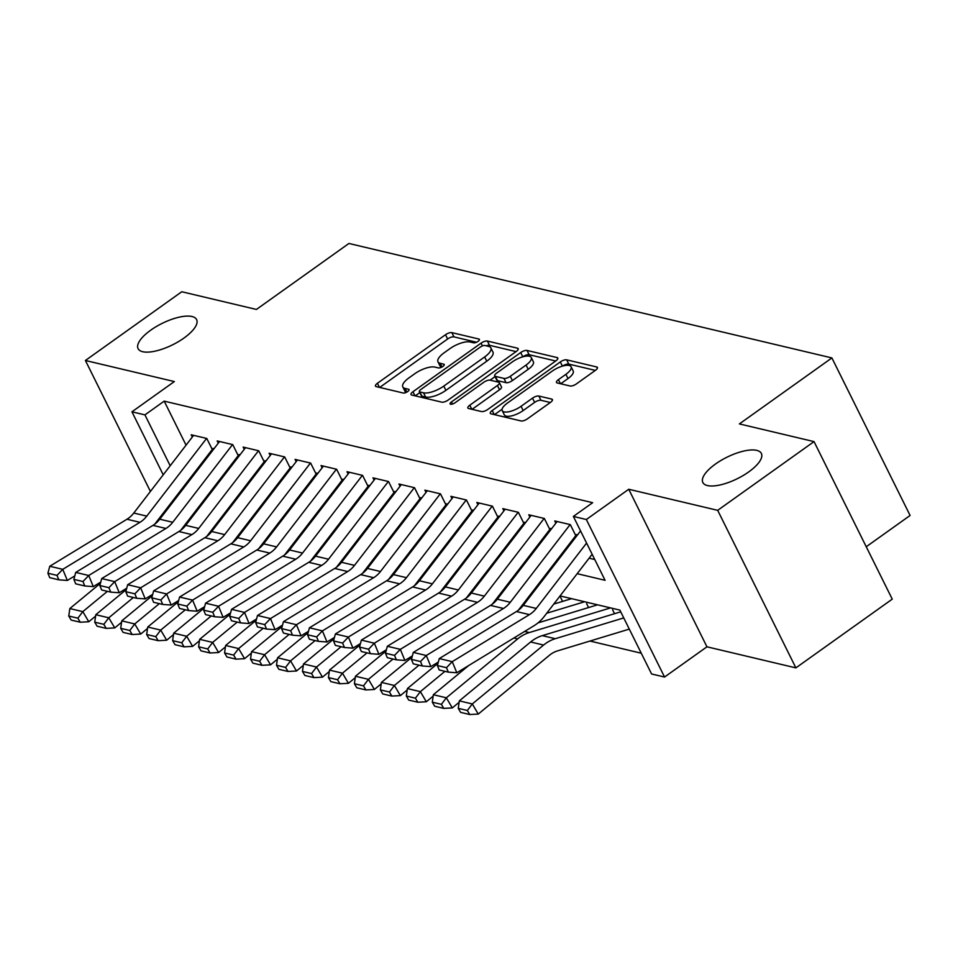 <?xml version="1.0" encoding="UTF-8"?>
<svg xmlns="http://www.w3.org/2000/svg" width="958" height="958" viewBox="0 0 958 958"><rect width="100%" height="100%" fill="white"/><g stroke="black" fill="none" stroke-linecap="round" stroke-linejoin="round"><path stroke-width="1.44" d="M478.054 341.359A3.509 1.281 -26.4 0 0 479.419 339.371A3.509 1.281 -26.4 0 0 478.928 339.048L451.841 332.63A5.006 1.832 -26.4 0 0 445.506 334.725L377.404 383.296A5.006 1.832 -26.4 0 0 375.464 386.134A5.006 1.832 -26.4 0 0 376.171 386.601L403.258 393.019A3.509 1.281 -26.4 0 0 407.689 391.559A3.509 1.281 -26.4 0 0 409.042 389.571A3.509 1.281 -26.4 0 0 408.551 389.247L405.042 388.409A16.035 5.856 -26.4 0 1 402.791 386.9A16.035 5.856 -26.4 0 1 408.994 377.847L414.67 373.8A16.035 5.856 -26.4 0 1 434.932 367.094L438.441 367.92A3.509 1.281 -26.4 0 0 442.871 366.459A3.509 1.281 -26.4 0 0 444.225 364.471A3.509 1.281 -26.4 0 0 443.734 364.148L440.237 363.31A16.035 5.856 -26.4 0 1 437.974 361.813A16.035 5.856 -26.4 0 1 444.189 352.748L449.853 348.7A16.035 5.856 -26.4 0 1 470.127 341.994L473.623 342.82A3.509 1.281 -26.4 0 0 478.054 341.359M715.482 464.031A32.68 11.927 -26.4 0 0 702.837 482.497A32.68 11.927 -26.4 0 0 748.725 471.911A32.68 11.927 -26.4 0 0 761.37 453.445A32.68 11.927 -26.4 0 0 715.482 464.031M150.729 330.175A32.68 11.927 -26.4 0 0 138.084 348.652A32.68 11.927 -26.4 0 0 183.96 338.054A32.68 11.927 -26.4 0 0 196.618 319.589A32.68 11.927 -26.4 0 0 150.729 330.175M570.07 385.99A5.006 1.832 -26.4 0 0 576.393 383.907L595.505 370.267A5.006 1.832 -26.4 0 0 597.445 367.441A5.006 1.832 -26.4 0 0 596.738 366.974L566.657 359.837A5.006 1.832 -26.4 0 0 560.334 361.932L492.232 410.515A5.006 1.832 -26.4 0 0 490.292 413.341A5.006 1.832 -26.4 0 0 490.999 413.82L521.068 420.945A5.006 1.832 -26.4 0 0 527.403 418.85L550.479 402.384A5.006 1.832 -26.4 0 0 552.419 399.558A5.006 1.832 -26.4 0 0 551.712 399.079L538.839 396.037A5.006 1.832 -26.4 0 0 532.516 398.133L521.068 406.288A13.4 4.886 -26.4 0 1 502.243 410.635A13.4 4.886 -26.4 0 1 507.429 403.055L552.263 371.081A13.4 4.886 -26.4 0 1 571.088 366.734A13.4 4.886 -26.4 0 1 565.903 374.315L558.43 379.643A5.006 1.832 -26.4 0 0 556.49 382.47A5.006 1.832 -26.4 0 0 557.197 382.949L570.07 385.99M814.037 441.602L892.245 599.145L795.882 667.882L717.686 510.339L814.037 441.602L739.384 423.915L831.891 357.933L348.928 243.464L256.421 309.446L181.769 291.747L85.406 360.483L174.344 381.559L131.941 411.808L144.933 414.886L164.201 401.139L592.643 502.687L573.363 516.434L586.344 519.511L664.553 677.043L651.572 673.965L619.862 610.102L560.059 595.924M717.686 510.339L628.747 489.263L586.344 519.511M516.242 351.49A5.006 1.832 -26.4 0 0 518.182 348.652A5.006 1.832 -26.4 0 0 517.476 348.185L487.394 341.06A5.006 1.832 -26.4 0 0 481.06 343.144L412.958 391.726A5.006 1.832 -26.4 0 0 411.018 394.552A5.006 1.832 -26.4 0 0 411.724 395.031L441.806 402.156A5.006 1.832 -26.4 0 0 448.14 400.061L516.242 351.49M527.032 350.448L557.101 357.574A5.006 1.832 -26.4 0 1 557.807 358.053A5.006 1.832 -26.4 0 1 555.868 360.879L487.766 409.449A5.006 1.832 -26.4 0 1 481.431 411.545L468.57 408.503A5.006 1.832 -26.4 0 1 467.863 408.024A5.006 1.832 -26.4 0 1 469.803 405.198L497.418 385.499A5.006 1.832 -26.4 0 0 499.358 382.661A5.006 1.832 -26.4 0 0 498.651 382.194L490.113 380.17A5.006 1.832 -26.4 0 0 483.778 382.266L455.026 402.779A3.509 1.281 -26.4 0 1 450.104 403.917A3.509 1.281 -26.4 0 1 451.457 401.929L520.697 352.544A5.006 1.832 -26.4 0 1 527.032 350.448L529.139 354.711L555.7 360.998M85.406 360.483L150.418 491.442M161.986 514.757L162.453 515.691M212.077 449.11L206.784 438.465L191.205 434.776L192.319 437.016M238.039 455.266L232.758 444.62L217.179 440.931L218.292 443.171M264.001 461.421L258.72 450.775L243.14 447.087L244.254 449.326M289.975 467.576L284.682 456.93L269.102 453.242L270.216 455.481M315.936 473.731L310.655 463.085L295.076 459.397L296.19 461.636M341.898 479.886L336.617 469.24L321.038 465.552L322.151 467.791M367.872 486.041L362.579 475.396L347 471.695L348.113 473.947M393.834 492.196L388.553 481.551L372.973 477.85L374.087 480.102M419.796 498.352L414.515 487.706L398.935 484.006L400.049 486.245M445.769 504.495L440.476 493.861L424.897 490.161L426.011 492.4M471.731 510.65L466.45 500.004L450.871 496.316L451.984 498.555M497.693 516.805L492.412 506.159L476.833 502.471L477.946 504.71M523.667 522.96L518.374 512.314L502.794 508.626L503.908 510.865M549.629 529.115L544.348 518.47L528.768 514.781L529.882 517.021M575.59 535.271L570.309 524.625L554.73 520.936L555.844 523.176M164.201 401.139L186.056 445.159M199.611 465.887L200.617 466.127M225.573 472.043L226.579 472.27M251.547 478.186L252.553 478.425M277.509 484.341L278.515 484.58M303.47 490.496L304.488 490.736M329.444 496.651L330.45 496.891M355.406 502.806L356.412 503.046M381.368 508.961L382.386 509.201M407.342 515.117L408.348 515.356M433.303 521.272L434.309 521.511M459.277 527.427L460.283 527.666M485.239 533.582L486.245 533.822M511.201 539.737L512.207 539.977M537.175 545.892L538.18 546.132M563.136 552.048L564.142 552.275M589.098 558.191L594.762 559.544M589.96 641.046L641.261 653.212M221.693 516.961L222.16 517.907M562.597 601.396L560.646 597.469M588.559 607.552L586.619 603.624M614.533 613.707L612.581 609.779M866.236 546.755L910.1 515.464L831.891 357.933M628.747 489.263L706.944 646.806L795.882 667.882M706.944 646.806L664.553 677.043M186.08 523.343L187.085 523.583M577.183 573.686L605.073 580.297L573.363 516.434M187.684 481.371L188.69 481.611M213.658 487.526L214.664 487.766M239.62 493.681L240.626 493.921M265.582 499.837L266.587 500.076M291.555 505.992L292.561 506.231M317.517 512.147L318.523 512.386M343.479 518.302L344.497 518.529M369.453 524.445L370.459 524.685M395.414 530.6L396.42 530.84M421.376 536.755L422.394 536.995M447.35 542.911L448.356 543.15M473.312 549.066L474.318 549.305M499.286 555.221L500.292 555.46M525.247 561.376L526.253 561.616M551.209 567.531L552.215 567.771M144.933 414.886L170.189 465.768M187.301 523.308L186.834 522.373M175.254 499.058L174.787 498.124M163.219 474.821L131.941 411.808M193.791 513.32L194.258 514.266M535.103 590.008L534.085 589.769M509.129 583.853L508.123 583.614M483.167 577.698L482.161 577.458M457.206 571.543L456.188 571.303M431.232 565.388L430.226 565.148M405.27 559.232L404.264 559.005M379.296 553.089L378.29 552.85M353.334 546.934L352.328 546.695M327.373 540.779L326.367 540.54M301.399 534.624L300.393 534.384M275.437 528.469L274.431 528.229M249.475 522.314L248.469 522.074M223.501 516.158L222.496 515.919M197.54 510.003L196.534 509.764M437.974 361.813L440.093 366.064A16.035 5.856 -26.4 0 0 441.458 367.273M402.791 386.9L404.899 391.163A16.035 5.856 -26.4 0 0 406.264 392.373M476.521 342.234L453.96 336.881A5.006 1.832 -26.4 0 0 447.626 338.976L379.691 387.439M419.832 392.588L415.245 395.858M516.063 351.61L489.514 345.311A5.006 1.832 -26.4 0 0 486.221 345.814M484.904 345.503A3.509 1.281 -26.4 0 0 480.473 346.964L420.694 389.607A3.509 1.281 -26.4 0 0 419.341 391.582A3.509 1.281 -26.4 0 0 419.832 391.918L423.52 392.792A16.035 5.856 -26.4 0 0 443.782 386.086L484.652 356.939A16.035 5.856 -26.4 0 0 490.855 347.874A16.035 5.856 -26.4 0 0 488.604 346.377L484.904 345.503M419.341 391.582L421.448 395.846A3.509 1.281 -26.4 0 0 421.939 396.169L419.832 391.918M490.855 347.874L492.975 352.137A16.035 5.856 -26.4 0 1 486.76 361.202L445.901 390.349A16.035 5.856 -26.4 0 1 425.639 397.043L421.939 396.169M472.078 409.329L499.537 389.75A5.006 1.832 -26.4 0 0 501.477 386.924L499.358 382.661M490.065 380.158L495.046 376.602M522.769 356.831L520.697 352.544M526.074 365.058A13.4 4.886 -26.4 0 0 531.271 357.478A13.4 4.886 -26.4 0 0 512.446 361.825L496.651 373.093A5.006 1.832 -26.4 0 0 494.711 375.919A5.006 1.832 -26.4 0 0 495.418 376.386L503.956 378.41A5.006 1.832 -26.4 0 0 510.279 376.326L526.074 365.058L528.193 369.309A13.4 4.886 -26.4 0 0 533.378 361.741L531.271 357.478M494.711 375.919L496.819 380.182A5.006 1.832 -26.4 0 0 497.525 380.649L495.418 376.386M528.193 369.309L512.398 380.577A5.006 1.832 -26.4 0 1 506.064 382.673L497.525 380.649M529.139 354.711A5.006 1.832 -26.4 0 0 522.817 356.795M571.088 366.734L573.207 370.997A13.4 4.886 -26.4 0 1 568.01 378.566L560.705 383.775M502.243 410.635L504.351 414.898A13.4 4.886 -26.4 0 0 523.176 410.551L521.068 406.288M550.311 402.504L540.959 400.288A5.006 1.832 -26.4 0 0 534.624 402.384L523.176 410.551M502.1 409.234L494.508 414.646M595.337 370.399L568.777 364.1A5.006 1.832 -26.4 0 0 562.597 366.088M68.772 616.018L71.155 620.065L80.244 622.221L77.861 618.173L68.772 616.018L69.838 608.558L100.434 583.29M216.233 524.062L217.777 523.595M209.179 533.223L210.652 532.78M69.838 608.558L82.819 611.635L107.404 591.337M77.861 618.173L82.819 611.635L88.783 621.754L80.244 622.221M95.596 616.126L88.783 621.754M206.593 438.417L146.766 516.123A25.531 21.759 -76.7 0 1 139.952 522.314L62.761 569.339L67.335 580.452L74.808 575.902M154.753 524.158A38.296 32.644 103.3 0 0 154.753 524.146L213.071 448.404M193.612 435.339L133.785 513.045A25.531 21.759 -76.7 0 1 126.971 519.236L49.78 566.262L62.761 569.339L56.989 575.375L47.9 573.219L49.732 577.662L58.821 579.818L56.989 575.375M58.821 579.818L67.335 580.452M49.78 566.262L47.9 573.219M94.734 622.173L97.129 626.221L106.206 628.376L103.823 624.329L94.734 622.173L95.8 614.713L126.396 589.445M242.194 530.217L243.751 529.75M235.141 539.378L236.614 538.935M95.8 614.713L108.781 617.79L133.366 597.493M103.823 624.329L108.781 617.79L114.744 627.909L106.206 628.376M121.57 622.281L114.744 627.909M120.708 628.328L123.091 632.376L132.18 634.531L129.797 630.484L120.708 628.328L121.762 620.868L152.37 595.589M268.156 536.372L269.713 535.905M261.115 545.533L262.588 545.078M121.762 620.868L134.755 623.945L159.327 603.636M129.797 630.484L134.755 623.945L140.718 634.064L132.18 634.531M147.532 628.436L140.718 634.064M146.67 634.483L149.053 638.531L158.142 640.686L155.759 636.639L146.67 634.483L147.736 627.023L178.332 601.744M294.13 542.527L295.687 542.06M287.077 551.688L288.55 551.233M147.736 627.023L160.716 630.101L185.301 609.791M155.759 636.639L160.716 630.101L166.68 640.219L158.142 640.686M173.494 634.591L166.68 640.219M172.632 640.639L175.027 644.686L184.104 646.842L181.721 642.794L172.632 640.639L173.697 633.178L204.305 607.899M320.092 548.683L321.649 548.204M313.038 557.843L314.511 557.388M173.697 633.178L186.678 636.256L211.263 615.946M181.721 642.794L186.678 636.256L192.642 646.375L184.104 646.842M199.468 640.746L192.642 646.375M232.554 444.572L172.739 522.278A25.531 21.759 -76.7 0 1 165.914 528.457L88.723 575.495L93.297 586.607L100.77 582.057M180.715 530.313A38.296 32.644 103.3 0 0 180.727 530.301L239.033 454.547M219.574 441.494L159.758 519.2A25.531 21.759 -76.7 0 1 152.933 525.391L75.742 572.417L88.723 575.495L82.951 581.53L73.862 579.374L75.694 583.817L84.783 585.973L82.951 581.53M84.783 585.973L93.297 586.607M75.742 572.417L73.862 579.374M258.528 450.727L198.701 528.433A25.531 21.759 -76.7 0 1 191.887 534.612L114.697 581.638L119.271 592.751L126.731 588.212M206.677 536.468A38.296 32.644 103.3 0 0 206.689 536.456L265.007 460.702M245.535 447.649L185.72 525.355A25.531 21.759 -76.7 0 1 178.895 531.534L101.704 578.572L114.697 581.638L108.925 587.685L99.836 585.53L101.668 589.972L110.745 592.128L108.925 587.685M110.745 592.128L119.271 592.751M101.704 578.572L99.836 585.53M284.49 456.882L224.663 534.588A25.531 21.759 -76.7 0 1 217.849 540.767L140.658 587.793L145.233 598.906L152.705 594.355M232.65 542.623A38.296 32.644 103.3 0 0 232.65 542.611L290.969 466.857M271.509 453.805L211.682 531.51A25.531 21.759 -76.7 0 1 204.868 537.689L127.677 584.715L140.658 587.793L134.886 593.84L125.797 591.685L127.63 596.127L136.719 598.283L134.886 593.84M136.719 598.283L145.233 598.906M127.677 584.715L125.797 591.685M310.452 463.037L250.637 540.743A25.531 21.759 -76.7 0 1 243.811 546.922L166.62 593.948L171.195 605.061L178.667 600.51M258.612 548.778A38.296 32.644 103.3 0 0 258.624 548.766L316.93 473.012M297.471 459.96L237.656 537.666A25.531 21.759 -76.7 0 1 230.83 543.845L153.639 590.87L166.62 593.948L160.848 599.995L151.759 597.84L153.591 602.283L162.68 604.438L160.848 599.995M162.68 604.438L171.195 605.061M153.639 590.87L151.759 597.84M198.605 646.794L200.988 650.841L210.077 652.997L207.694 648.949L198.605 646.794L199.659 639.333L230.267 614.054M346.054 554.838L347.61 554.359M339.012 563.999L340.485 563.543M199.659 639.333L212.652 642.411L237.237 622.101M207.694 648.949L212.652 642.411L218.616 652.53L210.077 652.997M225.429 646.901L218.616 652.53M336.426 469.192L276.599 546.898A25.531 21.759 -76.7 0 1 269.785 553.077L192.594 600.103L197.168 611.216L204.629 606.665M284.586 554.933A38.296 32.644 103.3 0 0 284.586 554.921L342.904 479.168M323.433 466.115L263.618 543.821A25.531 21.759 -76.7 0 1 256.792 550L179.601 597.026L192.594 600.103L186.822 606.139L177.733 603.995L179.565 608.438L188.642 610.593L186.822 606.139M188.642 610.593L197.168 611.216M179.601 597.026L177.733 603.995M224.567 652.949L226.95 656.996L236.039 659.152L233.656 655.104L224.567 652.949L225.633 645.488L256.229 620.209M372.027 560.993L373.584 560.514M364.974 570.142L366.447 569.699M225.633 645.488L238.614 648.566L263.199 628.256M233.656 655.104L238.614 648.566L244.577 658.685L236.039 659.152M251.391 653.057L244.577 658.685M362.387 475.348L302.56 553.053A25.531 21.759 -76.7 0 1 295.747 559.232L218.556 606.258L223.13 617.371L230.603 612.821M310.548 561.089A38.296 32.644 103.3 0 0 310.548 561.077L368.866 485.323M349.407 472.27L289.579 549.976A25.531 21.759 -76.7 0 1 282.766 556.155L205.575 603.181L218.556 606.258L212.784 612.294L203.695 610.15L205.527 614.593L214.616 616.748L212.784 612.294M214.616 616.748L223.13 617.371M205.575 603.181L203.695 610.15M250.529 659.104L252.924 663.152L262.013 665.307L259.618 661.26L250.529 659.104L251.595 651.644L282.203 626.364M397.989 567.148L399.546 566.669M390.936 576.297L392.409 575.854M251.595 651.644L264.576 654.721L289.16 634.412M259.618 661.26L264.576 654.721L270.539 664.84L262.013 665.307M277.365 659.212L270.539 664.84M388.349 481.503L328.534 559.209A25.531 21.759 -76.7 0 1 321.708 565.388L244.518 612.413L249.092 623.526L256.564 618.976M336.509 567.232A38.296 32.644 103.3 0 0 336.521 567.232L394.828 491.478M375.368 478.425L315.553 556.131A25.531 21.759 -76.7 0 1 308.727 562.31L231.537 609.336L244.518 612.413L238.746 618.449L229.657 616.293L231.489 620.748L240.578 622.904L238.746 618.449M240.578 622.904L249.092 623.526M231.537 609.336L229.657 616.293M276.503 665.259L278.886 669.307L287.975 671.462L285.592 667.415L276.503 665.259L277.557 657.799L308.165 632.52M423.963 573.303L425.508 572.824M416.91 582.452L418.383 582.009M277.557 657.799L290.549 660.876L315.134 640.567M285.592 667.415L290.549 660.876L296.513 670.995L287.975 671.462M303.327 665.367L296.513 670.995M414.323 487.658L354.496 565.364A25.531 21.759 -76.7 0 1 347.682 571.543L270.491 618.569L275.066 629.681L282.526 625.131M362.483 573.387L420.801 497.633M401.33 484.58L341.515 562.286A25.531 21.759 -76.7 0 1 334.689 568.465L257.498 615.491L270.491 618.569L264.719 624.604L255.63 622.449L257.462 626.903L266.54 629.047L264.719 624.604M266.54 629.047L275.066 629.681M257.498 615.491L255.63 622.449M302.465 671.414L304.848 675.462L313.937 677.617L311.554 673.57L302.465 671.414L303.53 663.954L334.126 638.675M449.925 579.446L451.481 578.979M442.871 588.607L444.344 588.164M303.53 663.954L316.511 667.031L341.096 646.722M311.554 673.57L316.511 667.031L322.475 677.15L313.937 677.617M329.289 671.522L322.475 677.15M440.285 493.813L380.47 571.519A25.531 21.759 -76.7 0 1 373.644 577.698L296.453 624.724L301.028 635.837L308.5 631.286M388.445 579.542L446.763 503.788M427.304 490.736L367.477 568.441A25.531 21.759 -76.7 0 1 360.663 574.62L283.472 621.646L296.453 624.724L290.681 630.759L281.592 628.604L283.424 633.046L292.513 635.202L290.681 630.759M292.513 635.202L301.028 635.837M283.472 621.646L281.592 628.604M328.426 677.569L330.821 681.617L339.91 683.773L337.515 679.725L328.426 677.569L329.492 670.109L360.1 644.83M475.886 585.601L477.443 585.134M468.833 594.762L470.306 594.319M329.492 670.109L342.473 673.187L367.058 652.877M337.515 679.725L342.473 673.187L348.437 683.305L339.91 683.773M355.262 677.677L348.437 683.305M466.247 499.968L406.431 577.674A25.531 21.759 -76.7 0 1 399.606 583.853L322.415 630.879L326.989 641.992L334.462 637.441M414.407 585.697A38.296 32.644 103.3 0 0 414.419 585.697L472.725 509.943M453.266 496.891L393.451 574.596A25.531 21.759 -76.7 0 1 386.625 580.776L309.434 627.801L322.415 630.879L316.643 636.914L307.554 634.759L309.386 639.202L318.475 641.357L316.643 636.914M318.475 641.357L326.989 641.992M309.434 627.801L307.554 634.759M354.4 683.725L356.783 687.772L365.872 689.928L363.489 685.868L354.4 683.725L355.454 676.252L386.062 650.985M501.86 591.757L503.405 591.29M494.807 600.917L496.28 600.474M355.454 676.252L368.447 679.33L393.031 659.032M363.489 685.868L368.447 679.33L374.41 689.461L365.872 689.928M381.224 683.82L374.41 689.461M492.22 506.123L432.393 583.829A25.531 21.759 -76.7 0 1 425.58 590.008L348.389 637.034L352.963 648.147L360.424 643.596M440.381 591.852L498.699 516.099M479.228 503.046L419.412 580.752A25.531 21.759 -76.7 0 1 412.587 586.931L335.396 633.957L348.389 637.034L342.617 643.069L333.528 640.914L335.36 645.357L344.449 647.512L342.617 643.069M344.449 647.512L352.963 648.147M335.396 633.957L333.528 640.914M380.362 689.88L382.745 693.927L391.834 696.071L389.451 692.023L380.362 689.88L381.428 682.407L412.024 657.14M527.822 597.912L529.379 597.445M520.769 607.073L522.242 606.63M381.428 682.407L394.409 685.485L418.993 665.187M389.451 692.023L394.409 685.485L400.372 695.616L391.834 696.071M407.186 689.976L400.372 695.616M518.182 512.267L458.367 589.984A25.531 21.759 -76.7 0 1 451.541 596.163L374.35 643.189L378.925 654.302L386.397 649.752M466.342 598.008A38.296 32.644 103.3 0 0 466.342 597.996L524.661 522.254M505.201 509.189L445.374 586.907A25.531 21.759 -76.7 0 1 438.56 593.086L361.37 640.112L374.35 643.189L368.579 649.225L359.489 647.069L361.322 651.512L370.411 653.667L368.579 649.225M370.411 653.667L378.925 654.302M361.37 640.112L359.489 647.069M406.324 696.023L408.719 700.082L417.808 702.226L415.413 698.178L406.324 696.023L407.389 688.562L437.998 663.295M553.784 604.067L571.603 598.666M546.743 613.228L584.584 601.744M407.389 688.562L420.37 691.64L444.955 671.342M415.413 698.178L420.37 691.64L426.334 701.759L417.808 702.226M433.16 696.131L426.334 701.759M544.144 518.422L484.329 596.127A25.531 21.759 -76.7 0 1 477.503 602.319L400.312 649.344L404.887 660.457L412.359 655.907M492.304 604.163A38.296 32.644 103.3 0 0 492.316 604.151L550.634 528.409M531.163 515.344L471.348 593.05A25.531 21.759 -76.7 0 1 464.522 599.241L387.331 646.267L400.312 649.344L394.54 655.38L385.451 653.224L387.283 657.667L396.373 659.822L394.54 655.38M396.373 659.822L404.887 660.457M387.331 646.267L385.451 653.224M432.298 702.178L434.681 706.226L443.77 708.381L441.387 704.334L432.298 702.178L433.351 694.718L468.713 665.511M538.025 622.892L597.564 604.821M433.351 694.718L446.344 697.795L517.643 638.902A38.296 32.644 -76.7 0 1 529.319 632.555L610.557 607.887M441.387 704.334L446.344 697.795L452.308 707.914L443.77 708.381M459.121 702.286L452.308 707.914M570.118 524.577L510.291 602.283A25.531 21.759 -76.7 0 1 503.477 608.474L426.286 655.5L430.861 666.612L438.321 662.062M518.278 610.318A38.296 32.644 103.3 0 0 518.278 610.306L576.596 534.564M557.137 521.499L497.31 599.205A25.531 21.759 -76.7 0 1 490.484 605.396L413.293 652.422L426.286 655.5L420.514 661.535L411.425 659.379L413.257 663.822L422.346 665.978L420.514 661.535M422.346 665.978L430.861 666.612M413.293 652.422L411.425 659.379M458.259 708.333L460.642 712.381L469.731 714.536L467.348 710.489L458.259 708.333L459.325 700.873L530.624 641.98A38.296 32.644 -76.7 0 1 542.3 635.633L620.724 611.827M459.325 700.873L472.306 703.95L543.605 645.057A38.296 32.644 -76.7 0 1 555.281 638.699L623.742 617.922M467.348 710.489L472.306 703.95L478.27 714.069L469.731 714.536M629.298 629.107L557.352 650.949A25.531 21.759 103.3 0 0 549.569 655.176L478.27 714.069M586.583 543.066L536.264 608.438A25.531 21.759 -76.7 0 1 529.439 614.617L452.248 661.655L456.822 672.767L534.013 625.73A38.296 32.644 103.3 0 0 544.24 616.461L592.14 554.251M580.572 530.936L523.272 605.36A25.531 21.759 -76.7 0 1 516.458 611.539L439.267 658.577L452.248 661.655L446.476 667.69L437.387 665.535L439.219 669.977L448.308 672.133L446.476 667.69M448.308 672.133L456.822 672.767M439.267 658.577L437.387 665.535M479.383 339.97L478.928 339.048M409.006 390.157L408.551 389.247M444.189 365.07L443.734 364.148M442.045 366.974L440.237 363.31M406.863 392.073L405.042 388.409M379.428 387.367L377.404 383.296M447.626 338.976L445.506 334.725M453.96 336.881L451.841 332.63M414.982 395.798L412.958 391.726M482.437 345.91L481.06 343.144M489.514 345.311L487.394 341.06M518.122 349.502L517.476 348.185M425.639 397.043L423.52 392.792M445.901 390.349L443.782 386.086M486.76 361.202L484.652 356.939M557.76 358.891L557.101 357.574M471.827 409.27L469.803 405.198M499.537 389.75L497.418 385.499M452.499 404.025L451.457 401.929M506.064 382.673L503.956 378.41M512.398 380.577L510.279 376.326M560.454 383.715L558.43 379.643M568.01 378.566L565.903 374.315M534.624 402.384L532.516 398.133M540.959 400.288L538.839 396.037M552.371 400.396L551.712 399.079M494.256 414.586L492.232 410.515M562.418 366.136L560.334 361.932M568.777 364.1L566.657 359.837M597.385 368.291L596.738 366.974M146.766 516.123L133.785 513.045M139.952 522.314L126.971 519.236M172.739 522.278L159.758 519.2M165.914 528.457L152.933 525.391M198.701 528.433L185.72 525.355M191.887 534.612L178.895 531.534M224.663 534.588L211.682 531.51M217.849 540.767L204.868 537.689M250.637 540.743L237.656 537.666M243.811 546.922L230.83 543.845M276.599 546.898L263.618 543.821M269.785 553.077L256.792 550M302.56 553.053L289.579 549.976M295.747 559.232L282.766 556.155M328.534 559.209L315.553 556.131M321.708 565.388L308.727 562.31M354.496 565.364L341.515 562.286M347.682 571.543L334.689 568.465M380.47 571.519L367.477 568.441M373.644 577.698L360.663 574.62M406.431 577.674L393.451 574.596M399.606 583.853L386.625 580.776M432.393 583.829L419.412 580.752M425.58 590.008L412.587 586.931M458.367 589.984L445.374 586.907M451.541 596.163L438.56 593.086M484.329 596.127L471.348 593.05M477.503 602.319L464.522 599.241M513.859 638.016L517.643 638.902M524.649 631.442L529.319 632.555M510.291 602.283L497.31 599.205M503.477 608.474L490.484 605.396M530.624 641.98L543.605 645.057M542.3 635.633L555.281 638.699M536.264 608.438L523.272 605.36M529.439 614.617L516.458 611.539"/></g></svg>
